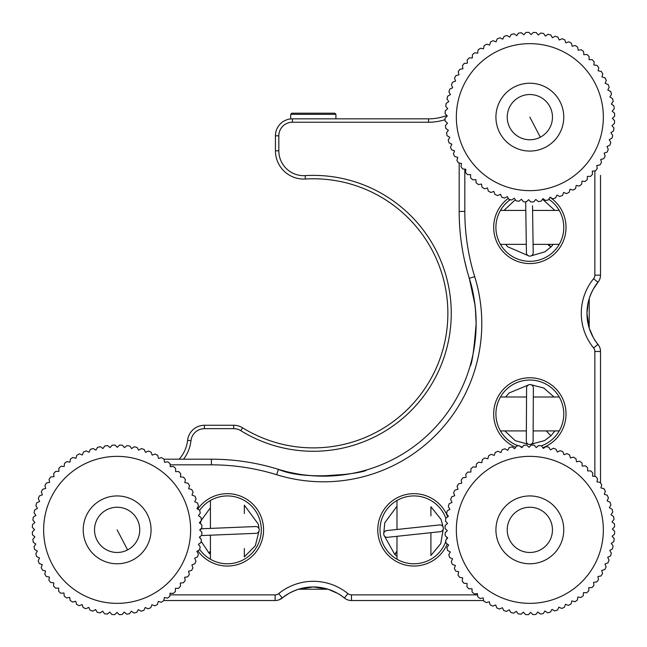 <?xml version="1.0" encoding="UTF-8"?>
<svg xmlns="http://www.w3.org/2000/svg" width="647" height="647" viewBox="0 0 647 647"><rect width="100%" height="100%" fill="white"/><g stroke="black" fill="none" stroke-linecap="round" stroke-linejoin="round"><path stroke-width="0.97" d="M445.799 128.429L448.355 130.282L445.799 128.429A84.806 84.806 0 0 1 445.459 125.518L447.522 123.124L445.136 121.062L447.522 123.124M447.312 115.926L445.047 118.126L447.312 115.926L445.112 113.662L447.312 115.926M447.732 108.736L445.282 110.734L447.732 108.736L445.743 106.294L447.732 108.736M448.775 101.619L446.163 103.391L448.775 101.619L447.004 99.007L448.775 101.619M448.905 91.85L450.441 94.608L448.905 91.85A84.806 84.806 0 0 1 449.827 89.068L452.706 87.774L451.412 84.894L452.706 87.774M454.526 78.182L455.561 81.166L454.526 78.182A84.806 84.806 0 0 1 455.917 75.594L458.982 74.826L458.205 71.768L458.982 74.826M459.96 69.286L462.937 68.808L462.435 65.695L462.937 68.808M467.174 60.017L467.401 63.163L467.174 60.017A84.806 84.806 0 0 1 469.188 57.882L472.35 57.923L469.188 57.882M472.391 54.769L472.35 57.923L472.391 54.769A84.806 84.806 0 0 1 474.591 52.819L477.729 53.143L478.052 49.997L477.729 53.143M483.503 48.84L480.406 48.25L483.503 48.84L484.102 45.743L483.503 48.84M489.633 45.064L486.601 44.198L489.633 45.064L490.499 42.023L489.633 45.064M497.195 38.885L496.071 41.829L497.195 38.885A84.806 84.806 0 0 1 499.921 37.801L502.759 39.176L504.142 36.337L502.759 39.176M511.284 34.404L509.658 37.114L511.284 34.404A84.806 84.806 0 0 1 514.155 33.806L516.71 35.658L518.562 33.102L516.71 35.658M521.587 32.851L523.868 34.825L525.93 32.431L523.868 34.825M533.33 32.415L531.066 34.614L533.33 32.415A84.806 84.806 0 0 1 536.258 32.585L538.255 35.035L540.698 33.046L538.255 35.035M545.381 36.078L543.609 33.466L545.381 36.078L547.993 34.307L545.381 36.078M552.384 37.744L550.848 34.987L552.384 37.744L555.142 36.208L552.384 37.744M562.097 38.715L559.218 40.009L562.097 38.715A84.806 84.806 0 0 1 564.791 39.879L565.834 42.864L568.81 41.829L565.834 42.864M575.232 45.508L572.166 46.285L575.232 45.508A84.806 84.806 0 0 1 577.682 47.126L578.183 50.24L581.297 49.738A84.806 84.806 0 0 1 583.602 51.558L583.829 54.704L586.983 54.477L583.829 54.704M592.223 59.694L589.069 59.653L592.223 59.694A84.806 84.806 0 0 1 594.172 61.894L593.849 65.032L594.172 61.894M596.995 65.355L593.849 65.032L596.995 65.355A84.806 84.806 0 0 1 598.742 67.709L598.151 70.806L601.249 71.405L598.151 70.806M604.969 77.802L601.928 76.936L604.969 77.802A84.806 84.806 0 0 1 606.288 80.422L605.163 83.374L606.288 80.422M608.107 84.498L605.163 83.374L608.107 84.498A84.806 84.806 0 0 1 609.191 87.224L607.816 90.062L610.655 91.445L607.816 90.062M611.423 94.381L609.878 96.961L612.588 98.587L609.878 96.961M612.588 98.587A84.806 84.806 0 0 1 613.186 101.458L611.334 104.013L613.898 105.865L611.334 104.013M610.655 91.445A84.806 84.806 0 0 1 611.504 94.252M601.249 71.405A84.806 84.806 0 0 1 602.794 73.904L601.928 76.936M586.983 54.477A84.806 84.806 0 0 1 589.11 56.491L589.069 59.653M568.81 41.829A84.806 84.806 0 0 1 571.398 43.22L572.166 46.285M555.142 36.208A84.806 84.806 0 0 1 557.924 37.13L559.218 40.009M547.993 34.307A84.806 84.806 0 0 1 550.848 34.987M540.698 33.046A84.806 84.806 0 0 1 543.609 33.466M525.93 32.431A84.806 84.806 0 0 1 528.866 32.35L531.066 34.614M518.562 33.102A84.806 84.806 0 0 1 521.482 32.754M504.142 36.337A84.806 84.806 0 0 1 506.949 35.496L509.658 37.114M490.499 42.023A84.806 84.806 0 0 1 493.119 40.712L496.071 41.829M484.102 45.743A84.806 84.806 0 0 1 486.601 44.198M478.052 49.997A84.806 84.806 0 0 1 480.406 48.25M462.435 65.695A84.806 84.806 0 0 1 464.255 63.39L467.401 63.163M458.205 71.768A84.806 84.806 0 0 1 459.823 69.31M451.412 84.894A84.806 84.806 0 0 1 452.577 82.201L455.561 81.166M447.004 99.007A84.806 84.806 0 0 1 447.684 96.144L450.441 94.608M445.743 106.294A84.806 84.806 0 0 1 446.163 103.391M445.112 113.662A84.806 84.806 0 0 1 445.282 110.734M445.136 121.062A84.806 84.806 0 0 1 445.047 118.126M563.335 111.753A33.919 33.919 0 0 1 535.239 150.638A33.919 33.919 0 0 1 496.354 122.542A33.919 33.919 0 0 1 524.45 83.657A33.919 33.919 0 0 1 563.335 111.753M507.523 120.746A22.613 22.613 0 0 0 533.443 139.477A22.613 22.613 0 0 0 552.174 113.549A22.613 22.613 0 0 0 526.246 94.818A22.613 22.613 0 0 0 507.523 120.746M614.238 108.785A84.806 84.806 0 0 0 613.898 105.865A84.806 84.806 0 0 1 614.238 108.785L612.167 111.171L614.561 113.233L612.167 111.171M614.642 116.169A84.806 84.806 0 0 0 614.561 113.233A84.806 84.806 0 0 1 614.642 116.169L612.377 118.369L614.577 120.633L612.377 118.369M614.407 123.561A84.806 84.806 0 0 0 614.577 120.633A84.806 84.806 0 0 1 614.407 123.561L611.957 125.558L613.954 128.001L611.957 125.558M613.526 130.904A84.806 84.806 0 0 0 613.954 128.001A84.806 84.806 0 0 1 613.526 130.904L610.914 132.684L612.685 135.296L610.914 132.684M612.005 138.151A84.806 84.806 0 0 0 612.685 135.296A84.806 84.806 0 0 1 612.005 138.151L609.248 139.687L610.792 142.445L609.248 139.687M609.733 145.292L606.983 146.521L608.277 149.4L606.983 146.521M606.975 152.142L604.128 153.129L605.163 156.113L604.128 153.129M603.635 158.733L600.715 159.469L601.484 162.534L600.715 159.469M599.729 165.009L596.752 165.486L597.254 168.6A84.806 84.806 0 0 1 595.434 170.905L592.288 171.131L592.515 174.278L592.288 171.131M590.355 176.413L587.347 176.372L587.298 179.526L587.347 176.372M584.961 181.459L581.96 181.152L581.645 184.298L581.96 181.152M576.186 185.454L579.283 186.045L576.186 185.454L575.595 188.552L576.186 185.454M572.951 190.056L570.056 189.231L569.19 192.272L570.056 189.231M566.57 193.59A84.806 84.806 0 0 0 569.19 192.272A84.806 84.806 0 0 1 566.57 193.59L563.618 192.466L562.494 195.41L563.618 192.466M559.639 196.437L556.93 195.119L555.555 197.958L556.93 195.119M552.74 198.799A84.806 84.806 0 0 0 555.555 197.958A84.806 84.806 0 0 1 552.74 198.799L550.031 197.181L548.413 199.891L550.031 197.181M542.979 198.637L545.534 200.489L542.979 198.637L541.127 201.201L542.979 198.637M538.215 201.54A84.806 84.806 0 0 0 541.127 201.201A84.806 84.806 0 0 1 538.215 201.54L535.821 199.47L533.759 201.864L535.821 199.47M530.823 201.945A84.806 84.806 0 0 0 533.759 201.864A84.806 84.806 0 0 1 530.823 201.945L528.623 199.68L526.359 201.88L528.623 199.68M523.342 201.597L521.433 199.26L518.991 201.257L521.433 199.26M514.316 198.217L516.088 200.829L514.316 198.217L511.704 199.988L514.316 198.217M508.841 199.308A84.806 84.806 0 0 0 511.704 199.988A84.806 84.806 0 0 1 508.841 199.308L507.305 196.551L504.547 198.087L507.305 196.551M501.7 197.036L500.471 194.286L497.592 195.58L500.471 194.286M494.898 194.415A84.806 84.806 0 0 0 497.592 195.58A84.806 84.806 0 0 1 494.898 194.415L493.863 191.431L490.879 192.466L493.863 191.431M488.291 191.075A84.806 84.806 0 0 0 490.879 192.466A84.806 84.806 0 0 1 488.291 191.075L487.523 188.01L484.466 188.787L487.523 188.01M482.007 187.169A84.806 84.806 0 0 0 484.466 188.787A84.806 84.806 0 0 1 482.007 187.169L481.505 184.055L478.392 184.557L481.505 184.055M476.079 182.591L475.86 179.591L472.714 179.817L475.86 179.591M470.579 177.804A84.806 84.806 0 0 0 472.714 179.817A84.806 84.806 0 0 1 470.579 177.804L470.62 174.641L467.466 174.601L470.62 174.641M465.84 169.263L465.517 172.401L465.84 169.263L462.694 168.94L465.84 169.263M461.537 163.489L460.947 166.586L461.537 163.489L458.44 162.89L461.537 163.489M456.936 160.254L457.761 157.358L454.72 156.493L457.761 157.358M453.41 153.873A84.806 84.806 0 0 0 454.72 156.493A84.806 84.806 0 0 1 453.41 153.873L454.534 150.921L451.582 149.797L454.534 150.921M450.498 147.071A84.806 84.806 0 0 0 451.582 149.797A84.806 84.806 0 0 1 450.498 147.071L451.873 144.232L449.034 142.858L451.873 144.232M448.193 140.043A84.806 84.806 0 0 0 449.034 142.858A84.806 84.806 0 0 1 448.193 140.043L449.811 137.334L447.101 135.716L449.811 137.334M446.503 132.837A84.806 84.806 0 0 0 447.101 135.716A84.806 84.806 0 0 1 446.503 132.837L448.355 130.282M458.44 162.89A84.806 84.806 0 0 1 456.895 160.391A84.806 84.806 0 0 0 458.44 162.89M462.694 168.94A84.806 84.806 0 0 1 460.947 166.586A84.806 84.806 0 0 0 462.694 168.94M467.466 174.601A84.806 84.806 0 0 1 465.517 172.401A84.806 84.806 0 0 0 467.466 174.601M478.392 184.557A84.806 84.806 0 0 1 476.087 182.737A84.806 84.806 0 0 0 478.392 184.557M504.547 198.087A84.806 84.806 0 0 1 501.765 197.165A84.806 84.806 0 0 0 504.547 198.087M518.991 201.257A84.806 84.806 0 0 1 516.088 200.829A84.806 84.806 0 0 0 518.991 201.257M526.359 201.88A84.806 84.806 0 0 1 523.431 201.71A84.806 84.806 0 0 0 526.359 201.88M548.413 199.891A84.806 84.806 0 0 1 545.534 200.489A84.806 84.806 0 0 0 548.413 199.891M562.494 195.41A84.806 84.806 0 0 1 559.768 196.494A84.806 84.806 0 0 0 562.494 195.41M575.595 188.552A84.806 84.806 0 0 1 573.096 190.097A84.806 84.806 0 0 0 575.595 188.552M581.645 184.298A84.806 84.806 0 0 1 579.283 186.045A84.806 84.806 0 0 0 581.645 184.298M587.298 179.526A84.806 84.806 0 0 1 585.106 181.475A84.806 84.806 0 0 0 587.298 179.526M592.515 174.278A84.806 84.806 0 0 1 590.501 176.413A84.806 84.806 0 0 0 592.515 174.278M601.484 162.534A84.806 84.806 0 0 1 599.866 164.985A84.806 84.806 0 0 0 601.484 162.534M605.163 156.113A84.806 84.806 0 0 1 603.772 158.701A84.806 84.806 0 0 0 605.163 156.113M608.277 149.4A84.806 84.806 0 0 1 607.112 152.094A84.806 84.806 0 0 0 608.277 149.4M610.792 142.445A84.806 84.806 0 0 1 609.862 145.227A84.806 84.806 0 0 0 610.792 142.445M39.297 563.521L42.265 564.605L39.297 563.521A84.806 84.806 0 0 1 38.181 560.803L39.524 557.949L36.661 556.606L39.524 557.949M34.639 549.497L37.364 551.074L34.639 549.497A84.806 84.806 0 0 1 34.008 546.626L35.82 544.046L33.24 542.226L35.82 544.046M32.479 534.867L34.898 536.905L32.479 534.867A84.806 84.806 0 0 1 32.358 531.939L34.59 529.707L32.366 527.475L34.59 529.707M32.609 524.45L34.922 522.517L32.892 520.091L34.922 522.517M34.065 512.788L35.876 515.376L34.065 512.788A84.806 84.806 0 0 1 34.712 509.925L37.445 508.348L35.868 505.614L37.445 508.348M36.887 502.751L39.621 501.49L38.294 498.627A84.806 84.806 0 0 1 39.418 495.909L42.387 494.842L41.319 491.874L42.387 494.842M42.815 489.229L45.727 488.461L44.918 485.404L45.727 488.461M49.067 479.281L49.609 482.395L49.067 479.281A84.806 84.806 0 0 1 50.854 476.952L54 476.685L53.733 473.539L54 476.685M58.877 468.226L58.877 471.388L58.877 468.226A84.806 84.806 0 0 1 61.053 466.252L64.19 466.527L64.474 463.389L64.19 466.527M66.948 461.626L69.916 462.16L70.466 459.046L69.916 462.16M76.815 455.253L75.99 458.302L76.815 455.253A84.806 84.806 0 0 1 79.419 453.903L82.387 454.987L83.471 452.018L82.387 454.987M89.043 452.245L86.188 450.902L89.043 452.245L90.386 449.382L89.043 452.245M93.314 448.581L95.918 450.094L97.503 447.36L95.918 450.094M104.765 445.961L102.946 448.541L104.765 445.961A84.806 84.806 0 0 1 107.677 445.581L110.087 447.619L112.125 445.201L110.087 447.619M119.517 445.087L117.285 447.32L119.517 445.087A84.806 84.806 0 0 1 122.453 445.225L124.475 447.643L126.901 445.621L124.475 447.643M134.204 446.794L131.616 448.597L134.204 446.794A84.806 84.806 0 0 1 137.067 447.433L138.644 450.166L141.378 448.597L138.644 450.166M144.241 449.616L145.51 452.342L148.236 451.08M155.126 454.04L152.158 455.116L155.126 454.04A84.806 84.806 0 0 1 157.722 455.399L158.539 458.448L161.588 457.639L158.539 458.448M164.087 459.362L164.605 462.33L167.71 461.788L164.605 462.33M170.048 463.721L170.307 466.722L173.453 466.455L170.307 466.722M175.612 468.59L175.604 471.598L178.766 471.606L175.604 471.598M180.731 473.919L180.464 476.92L183.602 477.195L180.464 476.92M185.365 479.67L184.832 482.638L187.945 483.188L184.832 482.638M188.689 488.72L189.514 485.671L188.689 488.72L191.738 489.536L188.689 488.72M193.041 492.278L192.005 495.109L194.973 496.192L192.005 495.109M191.738 489.536A84.806 84.806 0 0 1 193.089 492.149M187.945 483.188A84.806 84.806 0 0 1 189.514 485.671M183.602 477.195A84.806 84.806 0 0 1 185.39 479.532M178.766 471.606A84.806 84.806 0 0 1 180.739 473.774M173.453 466.455A84.806 84.806 0 0 1 175.612 468.444M167.71 461.788A84.806 84.806 0 0 1 170.04 463.576M161.588 457.639A84.806 84.806 0 0 1 164.063 459.216M148.373 451.016A84.806 84.806 0 0 1 151.083 452.148L152.158 455.116M141.378 448.597A84.806 84.806 0 0 1 144.176 449.479M126.901 445.621A84.806 84.806 0 0 1 129.812 446.009L131.616 448.597M112.125 445.201A84.806 84.806 0 0 1 115.053 445.079L117.285 447.32M97.503 447.36A84.806 84.806 0 0 1 100.366 446.729L102.946 448.541M90.386 449.382A84.806 84.806 0 0 1 93.184 448.508M83.471 452.018A84.806 84.806 0 0 1 86.188 450.902M70.466 459.046A84.806 84.806 0 0 1 72.949 457.478L75.99 458.302M64.474 463.389A84.806 84.806 0 0 1 66.803 461.602M53.733 473.539A84.806 84.806 0 0 1 55.715 471.38L58.877 471.388M44.918 485.404A84.806 84.806 0 0 1 46.495 482.937L49.609 482.395M41.319 491.874A84.806 84.806 0 0 1 42.678 489.269M35.868 505.614A84.806 84.806 0 0 1 36.758 502.816M32.892 520.091A84.806 84.806 0 0 1 33.28 517.179L35.876 515.376M32.366 527.475A84.806 84.806 0 0 1 32.496 524.539M33.24 542.226A84.806 84.806 0 0 1 32.86 539.315L34.898 536.905M36.661 556.606A84.806 84.806 0 0 1 35.787 553.808L37.364 551.074M147.904 515.578A33.919 33.919 0 0 1 131.414 560.625A33.919 33.919 0 0 1 86.366 544.135A33.919 33.919 0 0 1 102.857 499.088A33.919 33.919 0 0 1 147.904 515.578M96.621 539.38A22.613 22.613 0 0 0 126.658 550.371A22.613 22.613 0 0 0 137.649 520.342A22.613 22.613 0 0 0 107.612 509.343A22.613 22.613 0 0 0 96.621 539.38M194.747 501.765L196.09 498.91L194.747 501.765L197.61 503.107L194.747 501.765M198.483 505.905A84.806 84.806 0 0 0 197.61 503.107A84.806 84.806 0 0 1 198.483 505.905L196.906 508.639L199.632 510.224L196.906 508.639M198.451 515.675L200.263 513.087L198.451 515.675L201.031 517.487L198.451 515.675M201.314 520.511L199.373 522.816L201.791 524.846L199.373 522.816M201.913 527.782A84.806 84.806 0 0 0 201.791 524.846A84.806 84.806 0 0 1 201.913 527.782L199.68 530.006L201.904 532.246L199.68 530.006M201.775 535.174A84.806 84.806 0 0 0 201.904 532.246A84.806 84.806 0 0 1 201.775 535.174L199.349 537.204L201.371 539.622L199.349 537.204M200.982 542.534A84.806 84.806 0 0 0 201.371 539.622A84.806 84.806 0 0 1 200.982 542.534L198.394 544.337L200.206 546.925L198.394 544.337M196.825 551.365L199.559 549.796L196.825 551.365L198.403 554.099L196.825 551.365M197.513 556.897A84.806 84.806 0 0 0 198.403 554.099A84.806 84.806 0 0 1 197.513 556.897L194.65 558.232L195.976 561.095L194.65 558.232M194.852 563.804A84.806 84.806 0 0 0 195.976 561.095A84.806 84.806 0 0 1 194.852 563.804L191.884 564.88L192.952 567.848L191.884 564.88M191.455 570.484L188.544 571.261L189.353 574.31L188.544 571.261M184.662 577.326L187.776 576.784L184.662 577.326L185.204 580.432L184.662 577.326M180.27 583.028L183.416 582.761L180.27 583.028L180.537 586.174L180.27 583.028M178.41 588.333L175.394 588.333L175.386 591.487L175.394 588.333M173.218 593.469A84.806 84.806 0 0 0 175.386 591.487A84.806 84.806 0 0 1 173.218 593.469L170.08 593.186L169.797 596.332L170.08 593.186M167.468 598.111A84.806 84.806 0 0 0 169.797 596.332A84.806 84.806 0 0 1 167.468 598.111L164.354 597.561L163.804 600.667L164.354 597.561M161.321 602.236A84.806 84.806 0 0 0 163.804 600.667A84.806 84.806 0 0 1 161.321 602.236L158.272 601.419L157.456 604.468L158.272 601.419M154.843 605.818A84.806 84.806 0 0 0 157.456 604.468A84.806 84.806 0 0 1 154.843 605.818L151.883 604.727L150.8 607.695L151.883 604.727M145.227 607.476L148.082 608.811L145.227 607.476L143.885 610.331L145.227 607.476M138.353 609.628L141.086 611.213L138.353 609.628L136.768 612.353L138.353 609.628M131.317 611.172L133.905 612.984L131.317 611.172L129.505 613.752L131.317 611.172M126.594 614.132A84.806 84.806 0 0 0 129.505 613.752A84.806 84.806 0 0 1 126.594 614.132L124.184 612.102L122.146 614.513L124.184 612.102M119.21 614.634A84.806 84.806 0 0 0 122.146 614.513A84.806 84.806 0 0 1 119.21 614.634L116.986 612.402L114.745 614.626L116.986 612.402M109.788 612.07L111.818 614.496L109.788 612.07L107.37 614.1L109.788 612.07M102.655 611.124L104.458 613.712L102.655 611.124L100.067 612.927L102.655 611.124M95.627 609.547L97.204 612.288L95.627 609.547L92.893 611.124L95.627 609.547M90.095 610.234A84.806 84.806 0 0 0 92.893 611.124A84.806 84.806 0 0 1 90.095 610.234L88.76 607.371L86.035 608.641M83.188 607.573A84.806 84.806 0 0 0 85.897 608.698A84.806 84.806 0 0 1 83.188 607.573L82.112 604.605L79.144 605.681L82.112 604.605M76.508 604.177L75.731 601.265L72.682 602.082L75.731 601.265M70.208 600.497A84.806 84.806 0 0 0 72.682 602.082A84.806 84.806 0 0 1 70.208 600.497L69.666 597.383L66.56 597.925L69.666 597.383M64.231 596.138A84.806 84.806 0 0 0 66.56 597.925A84.806 84.806 0 0 1 64.231 596.138L63.964 592.992L60.818 593.259L63.964 592.992M58.667 588.115L58.659 591.277L58.667 588.115L55.505 588.115L58.667 588.115M53.523 585.947A84.806 84.806 0 0 0 55.505 588.115A84.806 84.806 0 0 1 53.523 585.947L53.806 582.801L50.66 582.518L53.806 582.801M48.881 580.189A84.806 84.806 0 0 0 50.66 582.518A84.806 84.806 0 0 1 48.881 580.189L49.431 577.075L46.325 576.526L49.431 577.075M44.756 574.051A84.806 84.806 0 0 0 46.325 576.526A84.806 84.806 0 0 1 44.756 574.051L45.573 571.002L42.532 570.177L45.573 571.002M42.265 564.605L41.182 567.573L42.265 564.605M42.532 570.177A84.806 84.806 0 0 1 41.182 567.573A84.806 84.806 0 0 0 42.532 570.177M60.818 593.259A84.806 84.806 0 0 1 58.659 591.277A84.806 84.806 0 0 0 60.818 593.259M79.144 605.681A84.806 84.806 0 0 1 76.548 604.314A84.806 84.806 0 0 0 79.144 605.681M100.067 612.927A84.806 84.806 0 0 1 97.204 612.288A84.806 84.806 0 0 0 100.067 612.927M107.37 614.1A84.806 84.806 0 0 1 104.458 613.712A84.806 84.806 0 0 0 107.37 614.1M114.745 614.626A84.806 84.806 0 0 1 111.818 614.496A84.806 84.806 0 0 0 114.745 614.626M136.768 612.353A84.806 84.806 0 0 1 133.905 612.984A84.806 84.806 0 0 0 136.768 612.353M143.885 610.331A84.806 84.806 0 0 1 141.086 611.213A84.806 84.806 0 0 0 143.885 610.331M150.8 607.695A84.806 84.806 0 0 1 148.082 608.811A84.806 84.806 0 0 0 150.8 607.695M180.537 586.174A84.806 84.806 0 0 1 178.548 588.333A84.806 84.806 0 0 0 180.537 586.174M185.204 580.432A84.806 84.806 0 0 1 183.416 582.761A84.806 84.806 0 0 0 185.204 580.432M189.353 574.31A84.806 84.806 0 0 1 187.776 576.784A84.806 84.806 0 0 0 189.353 574.31M192.952 567.848A84.806 84.806 0 0 1 191.593 570.444A84.806 84.806 0 0 0 192.952 567.848M200.206 546.925A84.806 84.806 0 0 1 199.559 549.796A84.806 84.806 0 0 0 200.206 546.925M201.031 517.487A84.806 84.806 0 0 1 201.411 520.398A84.806 84.806 0 0 0 201.031 517.487M199.632 510.224A84.806 84.806 0 0 1 200.263 513.087A84.806 84.806 0 0 0 199.632 510.224M194.973 496.192A84.806 84.806 0 0 1 196.09 498.91A84.806 84.806 0 0 0 194.973 496.192M335.93 114.325L290.697 114.325L291.829 113.193L334.798 113.193L335.93 114.325L335.93 118.846M445.079 119.663A54.275 54.275 0 0 1 428.557 122.234L292.395 122.234A13.571 13.571 0 0 0 278.825 135.805L278.825 150.791A24.877 24.877 0 0 0 305.174 175.62A137.948 137.948 0 0 1 380.501 433.805A137.948 137.948 0 0 1 240.813 430.684A13.571 13.571 0 0 0 233.68 428.662L204.452 428.662A13.571 13.571 0 0 0 190.962 440.72A37.316 37.316 0 0 1 183.562 459.192M179.17 459.192A33.919 33.919 0 0 0 187.598 440.34A16.959 16.959 0 0 1 204.452 425.265L233.68 425.265A16.959 16.959 0 0 1 242.593 427.796A134.552 134.552 0 0 0 447.87 313.326A134.552 134.552 0 0 0 305.368 179.009A28.266 28.266 0 0 1 275.436 150.791L275.436 135.805A16.959 16.959 0 0 1 292.395 118.846L428.557 118.846A50.878 50.878 0 0 0 446.842 115.449M600.513 185.196L600.513 275.153A11.306 11.306 0 0 1 597.982 282.286C594.722 285.909 591.795 291.336 589.207 298.582L589.207 328.069L586.942 313.326L589.207 328.069C591.787 335.3 594.714 340.734 597.982 344.366C600.95 349.679 600.95 349.679 597.982 344.366A11.306 11.306 0 0 1 600.513 351.507L600.513 482.977M337.54 593.339L328.053 589.223L298.574 589.223L313.31 586.958L298.574 589.223C291.328 591.811 285.893 594.73 282.27 597.99C276.956 600.966 276.956 600.966 282.27 597.99A11.306 11.306 0 0 1 275.137 600.529L163.828 600.529M600.513 175.377L600.513 213.259M201.597 535.32A3.389 3.389 0 0 0 202.851 535.506L255.953 533.33A3.389 3.389 0 0 0 259.204 529.796A3.389 3.389 0 0 0 255.67 526.545L202.576 528.728A3.389 3.389 0 0 0 199.899 530.225M210.421 550.937L208.965 553.064L210.421 551.98M383.736 534.309A3.389 3.389 0 0 0 387.472 537.317L440.316 531.688A3.389 3.389 0 0 0 443.324 527.952A3.389 3.389 0 0 0 439.596 524.943L386.752 530.572A3.389 3.389 0 0 0 383.736 534.309M396.983 551.034L394.71 554.447L396.983 552.231M529.699 444.497A3.389 3.389 0 0 0 533.104 441.125L533.371 387.982A3.389 3.389 0 0 0 529.99 384.569A3.389 3.389 0 0 0 526.585 387.941L526.318 441.084A3.389 3.389 0 0 0 529.699 444.497M546.4 431.064L550.929 435.827L546.4 431.064M525.671 201.848L526.432 252.783A3.389 3.389 0 0 0 529.877 256.131A3.389 3.389 0 0 0 533.217 252.686L532.513 205.762M547.637 244.356L550.929 247.041L548.713 244.356M475.011 304.996L469.301 278.339C473.523 291.134 475.804 306.193 476.135 323.5L475.375 308.296M475.351 308.045L475.027 305.166M199.656 549.4A33.919 33.919 0 0 0 261.299 529.861A33.919 33.919 0 0 0 199.656 510.313M197.731 509.116A36.183 36.183 0 0 1 263.564 529.861A36.183 36.183 0 0 1 197.853 550.775M447.255 543.998A36.183 36.183 0 0 1 377.767 529.861A36.183 36.183 0 0 1 447.708 516.832M445.832 518.287A33.919 33.919 0 0 0 380.024 529.861A33.919 33.919 0 0 0 445.832 541.426M446.543 539.258A33.919 33.919 0 0 0 447.037 537.317M515.708 447.263A36.183 36.183 0 0 1 529.844 377.775A36.183 36.183 0 0 1 542.865 447.716M541.418 445.848A33.919 33.919 0 0 0 529.844 380.04A33.919 33.919 0 0 0 518.279 445.848M520.447 446.551A33.919 33.919 0 0 0 522.38 447.053M536.023 447.312A33.919 33.919 0 0 0 536.67 447.19M549.95 197.311A36.183 36.183 0 0 1 529.844 263.572A36.183 36.183 0 0 1 508.299 198.33M510.297 199.664A33.919 33.919 0 0 0 529.844 261.315A33.919 33.919 0 0 0 548.793 199.252M164.014 459.192L211.415 459.192A226.143 226.143 0 0 1 278.323 469.318C308.296 482.411 368.685 471.946 366.218 470.046C368.701 471.938 308.376 482.419 278.323 469.318C254.004 462.726 254.004 462.726 278.323 469.318C254.004 462.726 254.004 462.726 278.323 469.318A152.643 152.643 0 0 0 469.301 278.339A226.143 226.143 0 0 1 459.176 211.423L459.176 163.036M323.225 587.969L328.053 589.223C335.292 591.803 340.718 594.722 344.358 597.99A49.188 49.188 0 0 0 282.27 597.99L278.703 593.606A54.841 54.841 0 0 1 347.924 593.606A5.653 5.653 0 0 0 351.491 594.876L477.535 594.876M354.305 600.529L385.394 600.529M593.323 337.556L589.207 328.069M347.334 599.737L348.369 600.084M344.309 597.949L342.077 596.243M464.829 169.158L464.829 211.423A220.49 220.49 0 0 0 474.704 276.665A158.297 158.297 0 0 1 276.649 474.712L278.461 469.358M290.584 472.561L297.709 473.96M304.874 475.011L312.444 475.747M313.124 475.796L320.022 476.111M320.063 476.111L347.771 474.202M328.053 589.223L313.31 586.958M288.966 593.404L279.294 599.737M483.649 600.529L351.491 600.529A11.306 11.306 0 0 1 344.358 597.99A49.188 49.188 0 0 0 282.27 597.99M597.982 282.286A49.188 49.188 0 0 0 597.982 344.366L593.59 347.932A54.841 54.841 0 0 1 593.59 278.72L597.982 282.286C600.95 276.973 600.95 276.973 597.982 282.286L593.396 288.983M593.59 278.72A5.653 5.653 0 0 0 594.86 275.153L600.513 275.153L600.513 270.923M600.513 242.657L600.513 241.525M447.303 523.682A33.919 33.919 0 0 0 447.174 523.035M599.72 279.31L600.076 278.275M588.277 301.955L586.942 313.326M587.953 303.411L589.207 298.582M474.178 347.884L476.135 323.5C474.033 350.092 471.995 364.334 470.037 366.234C472.003 364.31 474.033 350.067 476.135 323.5A152.643 152.643 0 0 0 469.301 278.339C462.718 254.012 462.718 254.012 469.301 278.339L474.704 276.665M472.439 356.885L473.175 353.408M467.013 270.454L464.433 259.9M242.641 600.529L270.915 600.529M560.165 450.66L557.318 452.018L560.165 450.66A84.806 84.806 0 0 1 562.882 451.76L563.998 454.712L566.95 453.604L563.998 454.712M570.411 457.971L569.57 454.93L570.411 457.971L573.452 457.13L570.411 457.971M579.631 461.206L576.526 461.78L579.631 461.206A84.806 84.806 0 0 1 581.976 462.969L582.284 466.107L585.422 465.808L582.284 466.107M590.792 470.895L587.638 470.919L590.792 470.895A84.806 84.806 0 0 1 592.798 473.038L592.555 476.184L595.701 476.427L592.555 476.184M600.109 482.371L596.995 481.853L600.109 482.371A84.806 84.806 0 0 1 601.71 484.829L600.917 487.887L603.974 488.679L600.917 487.887M603.974 488.679A84.806 84.806 0 0 1 605.357 491.267L604.306 494.243L607.145 495.246M610 502.177L607.129 500.867L610 502.177A84.806 84.806 0 0 1 610.914 504.967L609.361 507.717L612.111 509.262L609.361 507.717M613.591 516.516L610.986 514.729L613.591 516.516A84.806 84.806 0 0 1 614.003 519.42L611.997 521.862L614.44 523.86L611.997 521.862M614.634 531.26L612.385 529.052L614.634 531.26A84.806 84.806 0 0 1 614.537 534.196L612.143 536.242L614.189 538.644L612.143 536.242M613.105 545.963L611.269 543.391L613.105 545.963A84.806 84.806 0 0 1 612.499 548.834L609.781 550.435L611.383 553.161L609.781 550.435M607.679 557.326L610.533 555.967L607.679 557.326L609.045 560.173L607.679 557.326M606.102 566.966L604.994 564.006L606.102 566.966A84.806 84.806 0 0 1 604.767 569.578L601.726 570.428L602.575 573.468L601.726 570.428M600.885 575.984L597.917 576.534L598.499 579.639L597.917 576.534M596.591 582.001L593.59 582.292L593.897 585.438L593.59 582.292M588.778 587.646L591.94 587.622L588.778 587.646L588.81 590.808L588.778 587.646M586.522 592.798L583.521 592.563L583.279 595.709L583.521 592.563M577.334 600.117L577.852 597.003L577.334 600.117A84.806 84.806 0 0 1 574.876 601.718L571.819 600.934L574.876 601.718M571.026 603.991L571.819 600.934L571.026 603.991A84.806 84.806 0 0 1 568.438 605.374L565.462 604.322L564.41 607.298A84.806 84.806 0 0 1 561.709 608.447L558.838 607.145L557.528 610.016L558.838 607.145M554.608 610.857L551.988 609.377L550.435 612.127L551.988 609.377M543.189 613.607L544.976 611.003L543.189 613.607A84.806 84.806 0 0 1 540.285 614.019L537.843 612.013L535.837 614.448L537.843 612.013M528.445 614.65L530.653 612.394L528.445 614.65A84.806 84.806 0 0 1 525.51 614.553L523.455 612.151L521.061 614.205L523.455 612.151M518.061 613.736L516.306 611.286L513.742 613.121L516.306 611.286M506.544 611.399L509.262 609.789L506.544 611.399A84.806 84.806 0 0 1 503.738 610.542L502.379 607.695L499.524 609.053L502.379 607.695M513.742 613.121A84.806 84.806 0 0 1 510.871 612.515L509.262 609.789M521.061 614.205A84.806 84.806 0 0 1 518.142 613.849M535.837 614.448A84.806 84.806 0 0 1 532.91 614.61L530.653 612.394M550.435 612.127A84.806 84.806 0 0 1 547.58 612.79L544.976 611.003M557.528 610.016A84.806 84.806 0 0 1 554.738 610.93M583.279 595.709A84.806 84.806 0 0 1 580.966 597.521L577.852 597.003M588.81 590.808A84.806 84.806 0 0 1 586.667 592.814M593.897 585.438A84.806 84.806 0 0 1 591.94 587.622M598.499 579.639A84.806 84.806 0 0 1 596.736 581.985M602.575 573.468A84.806 84.806 0 0 1 601.023 575.959M609.045 560.173A84.806 84.806 0 0 1 607.945 562.898L604.994 564.006M611.383 553.161A84.806 84.806 0 0 1 610.533 555.967M614.189 538.644A84.806 84.806 0 0 1 613.841 541.555L611.269 543.391M614.44 523.86A84.806 84.806 0 0 1 614.593 526.795L612.385 529.052M612.111 509.262A84.806 84.806 0 0 1 612.774 512.125L610.986 514.729M607.282 495.295A84.806 84.806 0 0 1 608.439 497.996L607.129 500.867M595.701 476.427A84.806 84.806 0 0 1 597.513 478.74L596.995 481.853M585.422 465.808A84.806 84.806 0 0 1 587.605 467.765L587.638 470.919M573.452 457.13A84.806 84.806 0 0 1 575.943 458.683L576.526 461.78M566.95 453.604A84.806 84.806 0 0 1 569.57 454.93M518.554 561.847A33.919 33.919 0 0 1 497.858 518.571A33.919 33.919 0 0 1 541.135 497.866A33.919 33.919 0 0 1 561.831 541.151A33.919 33.919 0 0 1 518.554 561.847M537.374 508.534A22.613 22.613 0 0 0 508.518 522.331A22.613 22.613 0 0 0 522.323 551.187A22.613 22.613 0 0 0 551.171 537.382A22.613 22.613 0 0 0 537.374 508.534M496.807 607.962A84.806 84.806 0 0 0 499.524 609.053A84.806 84.806 0 0 1 496.807 607.962L495.699 605.002L492.739 606.11L495.699 605.002M490.127 604.783A84.806 84.806 0 0 0 492.739 606.11A84.806 84.806 0 0 1 490.127 604.783L489.278 601.742L486.237 602.592L489.278 601.742M483.721 600.893L483.163 597.933L480.066 598.515L483.163 597.933M477.704 596.607L477.413 593.606L474.267 593.914L477.413 593.606M472.084 591.803L472.051 588.794L468.897 588.827L472.051 588.794M466.908 586.538L467.134 583.529L463.988 583.287L467.134 583.529M462.201 580.836L462.702 577.86L459.58 577.342L462.702 577.86M458.019 574.746L458.772 571.827L455.714 571.042L458.772 571.827M454.38 568.317L455.383 565.47L452.407 564.427A84.806 84.806 0 0 1 451.258 561.725L452.56 558.846L449.689 557.544L452.56 558.846M448.848 554.625L450.328 552.004L447.578 550.451L450.328 552.004M446.915 547.588A84.806 84.806 0 0 0 447.578 550.451A84.806 84.806 0 0 1 446.915 547.588L448.703 544.984L446.098 543.205L448.703 544.984M445.686 540.294A84.806 84.806 0 0 0 446.098 543.205A84.806 84.806 0 0 1 445.686 540.294L447.692 537.859L445.257 535.853L447.692 537.859M445.096 532.918A84.806 84.806 0 0 0 445.257 535.853A84.806 84.806 0 0 1 445.096 532.918L447.303 530.669L445.055 528.453L447.303 530.669M445.265 525.429L447.554 523.472L445.5 521.07L447.554 523.472M445.969 518.077L448.42 516.322L446.584 513.758L448.42 516.322M447.19 510.879A84.806 84.806 0 0 0 446.584 513.758A84.806 84.806 0 0 1 447.19 510.879L449.908 509.278L448.306 506.561L449.908 509.278M449.164 503.754A84.806 84.806 0 0 0 448.306 506.561A84.806 84.806 0 0 1 449.164 503.754L452.01 502.387L450.644 499.541L452.01 502.387M454.695 495.707L451.743 496.815L454.695 495.707L453.587 492.755L454.695 495.707M454.922 490.135A84.806 84.806 0 0 0 453.587 492.755A84.806 84.806 0 0 1 454.922 490.135L457.963 489.294L457.114 486.253L457.963 489.294M458.812 483.73L461.772 483.18L461.19 480.074L461.772 483.18M463.098 477.712L466.099 477.421L465.791 474.283L466.099 477.421M467.894 472.1L470.911 472.067L470.879 468.913L470.911 472.067M473.167 466.916L476.168 467.15L476.418 464.004L476.168 467.15M478.869 462.217L481.837 462.71L482.355 459.596L481.837 462.71M484.821 457.995A84.806 84.806 0 0 0 482.355 459.596A84.806 84.806 0 0 1 484.821 457.995L487.878 458.78L488.663 455.723L487.878 458.78M491.388 454.396L494.227 455.399L495.278 452.415L494.227 455.399M497.98 451.266A84.806 84.806 0 0 0 495.278 452.415A84.806 84.806 0 0 1 497.98 451.266L500.859 452.577L502.161 449.697L500.859 452.577M504.951 448.792A84.806 84.806 0 0 0 502.161 449.697A84.806 84.806 0 0 1 504.951 448.792L507.701 450.344L509.254 447.595L507.701 450.344M512.109 446.931A84.806 84.806 0 0 0 509.254 447.595A84.806 84.806 0 0 1 512.109 446.931L514.713 448.711L516.5 446.115L514.713 448.711M519.412 445.702A84.806 84.806 0 0 0 516.5 446.115A84.806 84.806 0 0 1 519.412 445.702L521.846 447.708L523.852 445.265L521.846 447.708M526.884 445.209L529.036 447.32L531.244 445.063L529.036 447.32M534.179 445.168A84.806 84.806 0 0 0 531.244 445.063A84.806 84.806 0 0 1 534.179 445.168L536.234 447.562L538.627 445.508L536.234 447.562M541.547 445.864A84.806 84.806 0 0 0 538.627 445.508A84.806 84.806 0 0 1 541.547 445.864L543.383 448.436L545.947 446.6L543.383 448.436M548.818 447.206A84.806 84.806 0 0 0 545.947 446.6A84.806 84.806 0 0 1 548.818 447.206L550.427 449.924L553.145 448.314L550.427 449.924M555.951 449.172A84.806 84.806 0 0 0 553.145 448.314A84.806 84.806 0 0 1 555.951 449.172L557.318 452.018M523.852 445.265A84.806 84.806 0 0 1 526.779 445.112A84.806 84.806 0 0 0 523.852 445.265M488.663 455.723A84.806 84.806 0 0 1 491.251 454.348A84.806 84.806 0 0 0 488.663 455.723M476.418 464.004A84.806 84.806 0 0 1 478.723 462.193A84.806 84.806 0 0 0 476.418 464.004M470.879 468.913A84.806 84.806 0 0 1 473.022 466.908A84.806 84.806 0 0 0 470.879 468.913M465.791 474.283A84.806 84.806 0 0 1 467.757 472.1A84.806 84.806 0 0 0 465.791 474.283M461.19 480.074A84.806 84.806 0 0 1 462.953 477.729A84.806 84.806 0 0 0 461.19 480.074M457.114 486.253A84.806 84.806 0 0 1 458.666 483.754A84.806 84.806 0 0 0 457.114 486.253M450.644 499.541A84.806 84.806 0 0 1 451.743 496.815A84.806 84.806 0 0 0 450.644 499.541M445.5 521.07A84.806 84.806 0 0 1 445.856 518.158A84.806 84.806 0 0 0 445.5 521.07M445.055 528.453A84.806 84.806 0 0 1 445.152 525.526A84.806 84.806 0 0 0 445.055 528.453M449.689 557.544A84.806 84.806 0 0 1 448.775 554.754A84.806 84.806 0 0 0 449.689 557.544M455.714 571.042A84.806 84.806 0 0 1 454.331 568.454A84.806 84.806 0 0 0 455.714 571.042M459.58 577.342A84.806 84.806 0 0 1 457.979 574.884A84.806 84.806 0 0 0 459.58 577.342M463.988 583.287A84.806 84.806 0 0 1 462.184 580.974A84.806 84.806 0 0 0 463.988 583.287M468.897 588.827A84.806 84.806 0 0 1 466.891 586.683A84.806 84.806 0 0 0 468.897 588.827M474.267 593.914A84.806 84.806 0 0 1 472.084 591.948A84.806 84.806 0 0 0 474.267 593.914M480.066 598.515A84.806 84.806 0 0 1 477.721 596.744A84.806 84.806 0 0 0 480.066 598.515M486.237 602.592A84.806 84.806 0 0 1 483.746 601.039A84.806 84.806 0 0 0 486.237 602.592M127.605 549.901L117.131 529.861M540.318 137.188L529.844 117.147M602.406 105.453A73.499 73.499 0 0 0 518.15 44.586A73.499 73.499 0 0 0 457.283 128.842A73.499 73.499 0 0 0 541.539 189.708A73.499 73.499 0 0 0 602.406 105.453M597.254 168.6A84.806 84.806 0 0 1 595.434 170.905M183.805 498.918A73.499 73.499 0 0 0 86.197 463.195A73.499 73.499 0 0 0 50.466 560.795A73.499 73.499 0 0 0 148.074 596.526A73.499 73.499 0 0 0 183.805 498.918M305.174 175.62L305.368 179.009M428.557 118.846L428.557 122.234M292.395 122.234L292.395 118.846M278.825 135.805L275.436 135.805M278.825 150.791L275.436 150.791M240.813 430.684L242.593 427.796M233.68 428.662L233.68 425.265M204.452 428.662L204.452 425.265M190.962 440.72L187.598 440.34M464.829 211.423L459.176 211.423M276.649 474.712A220.49 220.49 0 0 0 211.415 464.845L211.415 459.192M211.415 464.845L170.145 464.845M275.137 600.529L275.137 594.876A5.653 5.653 0 0 0 278.703 593.606M169.926 594.876L275.137 594.876M344.358 597.99L347.924 593.606M351.491 600.529L351.491 594.876M600.513 351.507L594.86 351.507A5.653 5.653 0 0 0 593.59 347.932M594.86 476.362L594.86 351.507M594.86 275.153L594.86 170.945M505.388 599.162A73.499 73.499 0 0 0 599.154 554.317A73.499 73.499 0 0 0 554.301 460.551A73.499 73.499 0 0 0 460.535 505.396A73.499 73.499 0 0 0 505.388 599.162M452.407 564.427A84.806 84.806 0 0 1 451.258 561.725M244.34 513.492L244.34 505.137M244.34 556.913L244.34 548.559M210.421 500.479L210.421 528.405M210.421 535.198L210.421 559.234M500.471 210.429L525.801 210.429M532.586 210.429L559.218 210.429M500.471 244.356L526.302 244.356M533.088 244.356L559.218 244.356M290.697 118.927L290.697 114.325M500.471 396.999L526.537 396.999L526.553 393.675M533.354 391.678L533.322 396.999L559.218 396.999M500.471 430.918L526.375 430.918L526.343 436.029M533.128 436.054L533.152 430.918L559.218 430.918M396.983 500.479L396.983 529.481M392.511 536.784L396.983 536.306L396.983 559.234M430.91 506.722L430.91 515.877M436.636 532.077L430.91 532.691L430.91 555.538M430.91 532.691L430.91 546.391M249.742 533.581L255.953 533.33M249.459 526.804L255.67 526.545M204.177 528.664L202.576 528.728M208.949 552.967L201.152 541.393M200.198 538.215L199.891 536.751M200.279 523.577L201.168 520.689M201.379 520.123L210.421 507.782M244.34 505.194L258.379 524.216L259.091 529.084M259.164 530.475L255.355 545.704L244.34 556.865M210.421 554.325L208.965 553.064M391.144 536.929L393.651 536.662M392.931 529.917L390.424 530.184M433.894 525.55L430.91 525.865M433.409 525.599L439.596 524.943M388.346 530.403L386.752 530.572M394.694 554.342L383.873 534.956M383.736 533.605L384.787 522.76L396.983 506.221M430.91 506.763L441.028 519.347L443.179 527.265M443.332 528.631L440.72 543.682L430.91 555.474M396.983 556.113L394.71 554.447M533.12 437.421L533.136 434.905M526.351 434.873L526.343 437.396M533.112 439.523L533.104 441.125M533.338 394.193L533.371 387.982M526.553 394.16L526.585 387.941M550.823 435.827L544.661 440.558L530.362 444.432M529.003 444.424L515.222 440.672L504.83 430.918M505.614 396.999L509.06 392.98L529.295 384.642M530.661 384.642L543.795 388.022L554.058 396.999M554.924 430.918L550.929 435.827M533.193 251.085L533.217 252.686M526.407 251.182L526.432 252.783M550.823 247.041L544.871 251.829L530.54 256.05M529.181 256.066L507.709 246.766L505.679 244.356M503.997 210.429L515.344 199.737M542.542 199.244L554.859 210.429M553.242 244.356L550.929 247.041"/></g></svg>
